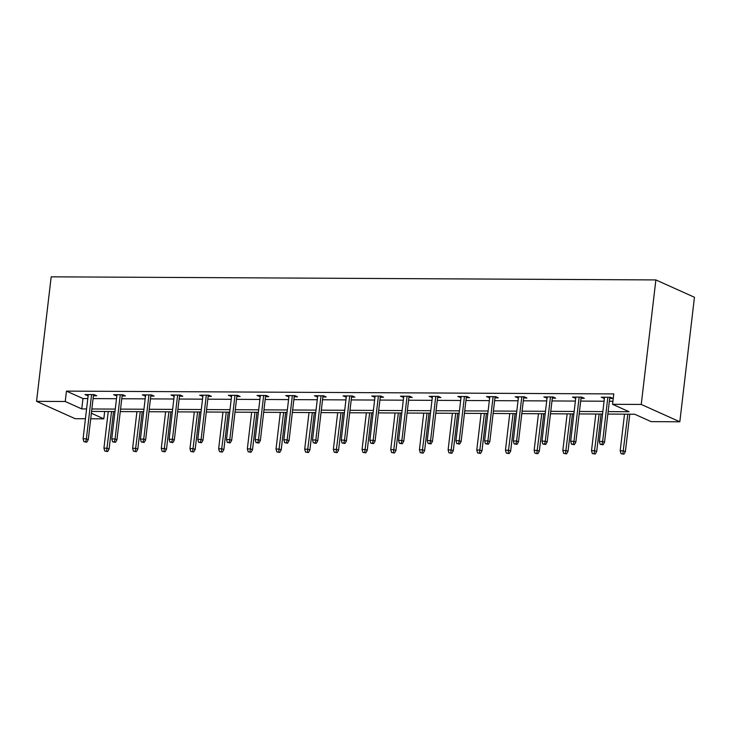 <?xml version="1.0" encoding="UTF-8"?>
<svg xmlns="http://www.w3.org/2000/svg" width="731" height="731" viewBox="0 0 731 731"><rect width="100%" height="100%" fill="white"/><g stroke="black" fill="none" stroke-linecap="round" stroke-linejoin="round"><path stroke-width="1.1" d="M104.67 411.498L103.811 418.836L90.717 418.772M85.436 418.744L75.129 418.689L36.55 401.346L51.179 276.83L655.871 279.927L694.45 297.261L679.821 421.787L651.138 421.641L634.618 414.212L607.845 414.075M122.104 395.919L125.43 395.937L122.826 394.767L113.634 394.722L116.823 395.891M179.47 396.211L182.796 396.229L180.182 395.06L170.99 395.014L174.179 396.184M236.826 396.504L240.152 396.522L237.548 395.352L228.355 395.307L231.544 396.476M294.191 396.805L297.517 396.814L294.913 395.645L285.72 395.599L288.909 396.778M351.556 397.097L354.882 397.116L352.269 395.937L343.077 395.891L346.266 397.07M408.912 397.39L412.238 397.408L409.634 396.239L400.442 396.184L403.631 397.362M466.277 397.682L469.604 397.701L466.999 396.531L457.798 396.485L460.996 397.655M523.643 397.975L526.96 397.993L524.355 396.823L515.163 396.778L518.352 397.947M580.999 398.267L584.325 398.285L581.721 397.116L572.528 397.07L575.717 398.24M608.128 411.617L629.089 411.727L612.56 404.298L613.784 393.918L66.448 391.122L82.978 398.55L87.802 398.569M93.093 398.596L116.485 398.715M121.775 398.742L145.167 398.861M150.449 398.888L173.85 399.007M179.132 399.035L202.533 399.163M207.814 399.181L231.215 399.309M236.497 399.336L259.889 399.455M265.179 399.482L288.571 399.601M293.862 399.629L317.254 399.747M322.535 399.775L345.937 399.894M351.218 399.921L374.619 400.04M379.901 400.067L403.302 400.186M408.583 400.213L431.975 400.332M437.266 400.36L460.658 400.478M465.949 400.506L489.341 400.625M494.622 400.652L518.023 400.771M523.305 400.798L546.706 400.917M551.987 400.944L575.388 401.072M580.67 401.091L604.062 401.218M609.352 401.246L612.916 401.264M609.681 398.413L613.007 398.432L610.403 397.262L601.211 397.216L604.4 398.386M552.316 398.121L555.642 398.139L553.038 396.97L543.846 396.924L547.035 398.093M494.96 397.828L498.286 397.847L495.673 396.677L486.48 396.631L489.669 397.801M437.595 397.536L440.921 397.554L438.317 396.385L429.124 396.33L432.313 397.509M380.23 397.244L383.556 397.262L380.952 396.083L371.759 396.038L374.948 397.216M322.874 396.951L326.2 396.97L323.586 395.791L314.394 395.745L317.583 396.924M265.508 396.659L268.834 396.668L266.23 395.498L257.038 395.453L260.227 396.631M208.143 396.357L211.469 396.376L208.865 395.206L199.673 395.16L202.862 396.33M150.787 396.065L154.113 396.083L151.5 394.914L142.307 394.868L145.496 396.038M93.422 395.773L96.748 395.791L94.144 394.621L84.951 394.576L88.14 395.745M36.55 401.346L65.233 401.493L81.762 408.921L86.587 408.949M66.448 391.122L65.233 401.493M612.56 404.298L641.242 404.444L655.871 279.927M91.366 413.243L103.811 418.836M602.554 414.048L579.162 413.929M573.881 413.901L550.48 413.783M545.198 413.755L521.797 413.636M516.515 413.609L493.114 413.481M487.833 413.454L464.441 413.335M459.15 413.307L435.758 413.189M430.468 413.161L407.076 413.042M401.794 413.015L378.393 412.896M373.112 412.869L349.71 412.75M344.429 412.723L321.028 412.604M315.746 412.576L292.354 412.458M287.064 412.43L263.672 412.311M258.39 412.284L234.989 412.165M229.708 412.138L206.306 412.019M201.025 411.992L177.624 411.873M172.342 411.845L148.941 411.727M143.66 411.699L120.268 411.571M114.977 411.544L91.585 411.425M679.821 421.787L641.242 404.444M91.868 408.976L115.27 409.095M120.551 409.122L143.952 409.241M149.234 409.269L172.635 409.387M177.916 409.415L201.308 409.534M206.599 409.561L229.991 409.68M235.281 409.707L258.673 409.826M263.955 409.853L287.356 409.972M292.638 410L316.039 410.118M321.32 410.146L344.721 410.274M350.003 410.292L373.395 410.42M378.685 410.447L402.077 410.566M407.359 410.594L430.76 410.712M436.041 410.74L459.443 410.859M464.724 410.886L488.125 411.005M493.407 411.032L516.808 411.151M522.089 411.178L545.481 411.297M550.772 411.325L574.164 411.443M579.445 411.471L602.847 411.59M82.978 398.55L81.762 408.921M603.952 397.225L603.815 398.386M575.27 397.079L575.133 398.24M546.587 396.933L546.45 398.093M517.904 396.787L517.767 397.947M489.222 396.641L489.094 397.801M460.548 396.494L460.411 397.655M431.866 396.348L431.729 397.509M403.183 396.202L403.046 397.362M374.5 396.056L374.363 397.216M345.818 395.91L345.681 397.061M317.144 395.763L317.007 396.915M288.462 395.617L288.325 396.769M259.779 395.471L259.642 396.622M231.097 395.316L230.959 396.476M202.414 395.169L202.277 396.33M173.731 395.023L173.594 396.184M145.058 394.877L144.921 396.038M116.375 394.731L116.238 395.891M87.693 394.585L87.556 395.745M602.015 444.329L600.178 444.32L603.057 444.804L602.015 444.329L602.655 441.451L599.338 441.433L604.537 397.235M607.845 397.253L602.655 441.451L604.528 442.292L609.818 397.262M603.057 444.804L604.528 442.292M599.338 441.433L600.178 444.32M621.03 453.695L623.908 454.17L621.03 453.695L620.199 450.808L623.506 450.826L625.38 451.667L629.784 414.185M622.867 453.704L627.81 414.175M620.199 450.808L624.502 414.157M625.38 451.667L623.908 454.17M573.332 444.183L571.496 444.174L574.374 444.658L573.332 444.183L573.972 441.305L570.664 441.286L575.854 397.088M579.162 397.107L573.972 441.305L575.845 442.145L581.136 397.116M574.374 444.658L575.845 442.145M570.664 441.286L571.496 444.174M544.65 444.037L542.813 444.028L545.692 444.512L544.65 444.037L545.289 441.159L541.982 441.14L547.172 396.942M550.48 396.951L545.289 441.159L547.163 441.999L552.453 396.97M545.692 444.512L547.163 441.999M541.982 441.14L542.813 444.028M592.348 453.549L595.235 454.024L592.348 453.549L591.516 450.661L594.824 450.68L596.697 451.52L601.101 414.038M594.184 453.558L599.128 414.029M591.516 450.661L595.82 414.011M596.697 451.52L595.235 454.024M563.665 453.403L566.552 453.878L563.665 453.403L562.833 450.515L566.141 450.534L568.024 451.374L572.419 413.892M565.511 453.412L570.445 413.883M562.833 450.515L567.137 413.865M568.024 451.374L566.552 453.878M515.967 443.891L514.131 443.881L517.018 444.357L515.967 443.891L516.607 441.012L513.299 440.994L518.489 396.796M521.797 396.805L516.607 441.012L518.48 441.853L523.771 396.823M517.018 444.357L518.48 441.853M513.299 440.994L514.131 443.881M534.991 453.257L537.87 453.732L534.991 453.257L534.151 450.369L537.459 450.387L539.341 451.228L543.745 413.746M536.828 453.266L541.762 413.737M534.151 450.369L538.455 413.719M539.341 451.228L537.87 453.732M487.294 443.744L485.448 443.735L488.335 444.21L487.294 443.744L487.924 440.866L484.616 440.848L489.807 396.641M493.114 396.659L487.924 440.866L489.807 441.707L495.097 396.668M488.335 444.21L489.807 441.707M484.616 440.848L485.448 443.735M506.309 453.11L509.187 453.585L506.309 453.11L505.468 450.223L508.776 450.232L510.658 451.082L515.063 413.6M508.146 453.119L513.089 413.591M505.468 450.223L509.772 413.572M510.658 451.082L509.187 453.585M458.611 443.598L456.774 443.589L459.653 444.064L458.611 443.598L459.242 440.72L455.934 440.702L461.124 396.494M464.441 396.513L459.242 440.72L461.124 441.561L466.415 396.522M459.653 444.064L461.124 441.561M455.934 440.702L456.774 443.589M477.626 452.964L480.505 453.439L477.626 452.964L476.786 450.077L480.103 450.086L481.976 450.936L486.38 413.454M479.463 452.973L484.406 413.444M476.786 450.077L481.099 413.426M481.976 450.936L480.505 453.439M429.929 443.452L428.092 443.443L430.97 443.918L429.929 443.452L430.568 440.574L427.251 440.555L432.45 396.348M435.758 396.366L430.568 440.574L432.441 441.414L437.732 396.376M430.97 443.918L432.441 441.414M427.251 440.555L428.092 443.443M448.944 452.818L451.822 453.293L448.944 452.818L448.112 449.921L451.42 449.94L453.293 450.789L457.697 413.307M450.78 452.827L455.724 413.289M448.112 449.921L452.416 413.28M453.293 450.789L451.822 453.293M401.246 443.306L399.409 443.297L402.288 443.772L401.246 443.306L401.886 440.418L398.578 440.409L403.768 396.202M407.076 396.22L401.886 440.418L403.759 441.268L409.049 396.229M402.288 443.772L403.759 441.268M398.578 440.409L399.409 443.297M420.261 452.672L423.148 453.147L420.261 452.672L419.43 449.775L422.737 449.793L424.61 450.643L429.015 413.161M422.098 452.681L427.041 413.143M419.43 449.775L423.733 413.134M424.61 450.643L423.148 453.147M372.563 443.16L370.727 443.15L373.605 443.626L372.563 443.16L373.203 440.272L369.895 440.263L375.085 396.056M378.393 396.074L373.203 440.272L375.076 441.122L380.367 396.083M373.605 443.626L375.076 441.122M369.895 440.263L370.727 443.15M391.578 452.516L394.466 453.001L391.578 452.516L390.747 449.629L394.055 449.647L395.937 450.488L400.332 413.006M393.424 452.535L398.358 412.997M390.747 449.629L395.051 412.978M395.937 450.488L394.466 453.001M343.89 443.013L342.044 443.004L344.931 443.479L343.89 443.013L344.52 440.126L341.213 440.108L346.403 395.91M349.71 395.928L344.52 440.126L346.393 440.976L351.684 395.937M344.931 443.479L346.393 440.976M341.213 440.108L342.044 443.004M362.905 452.37L365.783 452.854L362.905 452.37L362.064 449.483L365.372 449.501L367.254 450.342L371.659 412.86M364.742 452.379L369.676 412.851M362.064 449.483L366.368 412.832M367.254 450.342L365.783 452.854M315.207 442.867L313.361 442.858L316.249 443.333L315.207 442.867L315.838 439.98L312.53 439.961L317.72 395.763M321.028 395.782L315.838 439.98L317.72 440.83L323.011 395.791M316.249 443.333L317.72 440.83M312.53 439.961L313.361 442.858M334.222 452.224L337.101 452.708L334.222 452.224L333.382 449.337L336.689 449.355L338.572 450.195L342.976 412.713M336.059 452.233L341.002 412.704M333.382 449.337L337.685 412.686M338.572 450.195L337.101 452.708M286.525 442.721L284.688 442.712L287.566 443.187L286.525 442.721L287.155 439.834L283.847 439.815L289.037 395.617M292.354 395.635L287.155 439.834L289.037 440.674L294.328 395.645M287.566 443.187L289.037 440.674M283.847 439.815L284.688 442.712M305.54 452.078L308.418 452.562L305.54 452.078L304.699 449.19L308.016 449.209L309.889 450.049L314.293 412.567M307.376 452.087L312.32 412.558M304.699 449.19L309.012 412.54M309.889 450.049L308.418 452.562M257.842 442.566L256.005 442.557L258.884 443.041L257.842 442.566L258.482 439.687L255.165 439.669L260.364 395.471M263.672 395.489L258.482 439.687L260.355 440.528L265.645 395.498M258.884 443.041L260.355 440.528M255.165 439.669L256.005 442.557M276.857 451.932L279.735 452.416L276.857 451.932L276.026 449.044L279.333 449.062L281.207 449.903L285.611 412.421M278.694 451.941L283.637 412.412M276.026 449.044L280.329 412.394M281.207 449.903L279.735 452.416M229.159 442.419L227.323 442.41L230.201 442.895L229.159 442.419L229.799 439.541L226.491 439.523L231.681 395.325M234.989 395.343L229.799 439.541L231.672 440.382L236.963 395.352M230.201 442.895L231.672 440.382M226.491 439.523L227.323 442.41M248.174 451.785L251.062 452.261L248.174 451.785L247.343 448.898L250.651 448.916L252.524 449.757L256.928 412.275M250.011 451.795L254.955 412.266M247.343 448.898L251.647 412.247M252.524 449.757L251.062 452.261M200.477 442.273L198.64 442.264L201.528 442.748L200.477 442.273L201.116 439.395L197.809 439.377L202.999 395.179M206.306 395.197L201.116 439.395L202.99 440.236L208.28 395.206M201.528 442.748L202.99 440.236M197.809 439.377L198.64 442.264M219.492 451.639L222.379 452.114L219.492 451.639L218.66 448.752L221.968 448.77L223.85 449.611L228.246 412.129M221.338 451.648L226.272 412.12M218.66 448.752L222.964 412.101M223.85 449.611L222.379 452.114M171.803 442.127L169.957 442.118L172.845 442.602L171.803 442.127L172.434 439.249L169.126 439.23L174.316 395.032M177.624 395.051L172.434 439.249L174.307 440.089L179.598 395.06M172.845 442.602L174.307 440.089M169.126 439.23L169.957 442.118M190.818 451.493L193.697 451.968L190.818 451.493L189.978 448.606L193.286 448.624L195.168 449.464L199.572 411.982M192.655 451.502L197.598 411.973M189.978 448.606L194.282 411.955M195.168 449.464L193.697 451.968M143.121 441.981L141.284 441.972L144.162 442.447L143.121 441.981L143.751 439.103L140.443 439.084L145.633 394.886M148.95 394.895L143.751 439.103L145.633 439.943L150.924 394.914M144.162 442.447L145.633 439.943M140.443 439.084L141.284 441.972M162.136 451.347L165.014 451.822L162.136 451.347L161.295 448.459L164.612 448.478L166.485 449.318L170.89 411.836M163.972 451.356L168.916 411.827M161.295 448.459L165.608 411.809M166.485 449.318L165.014 451.822M114.438 441.835L112.601 441.826L115.48 442.301L114.438 441.835L115.069 438.956L111.761 438.938L116.96 394.74M120.268 394.749L115.069 438.956L116.951 439.797L122.241 394.758M115.48 442.301L116.951 439.797M111.761 438.938L112.601 441.826M133.453 451.201L136.331 451.676L133.453 451.201L132.622 448.313L135.929 448.322L137.803 449.172L142.207 411.69M135.29 451.21L140.233 411.681M132.622 448.313L136.925 411.663M137.803 449.172L136.331 451.676M85.755 441.688L83.919 441.679L86.797 442.154L85.755 441.688L86.395 438.81L83.078 438.792L88.277 394.585M91.585 394.603L86.395 438.81L88.268 439.651L93.559 394.612M86.797 442.154L88.268 439.651M83.078 438.792L83.919 441.679M104.771 451.054L107.649 451.53L104.771 451.054L103.939 448.167L107.247 448.176L109.12 449.026L113.524 411.544M106.607 451.064L111.551 411.535M103.939 448.167L108.243 411.516M109.12 449.026L107.649 451.53"/></g></svg>
